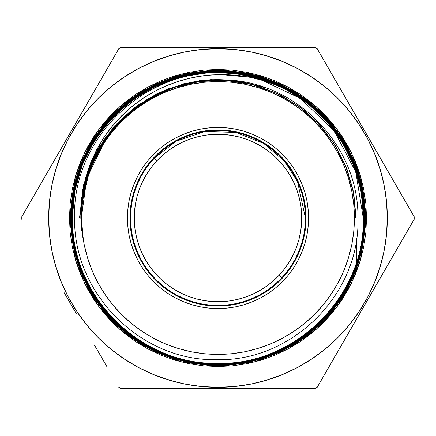 <?xml version="1.0" encoding="UTF-8"?>
<svg xmlns="http://www.w3.org/2000/svg" width="436" height="436" viewBox="0 0 436 436"><rect width="100%" height="100%" fill="white"/><g stroke="black" fill="none" stroke-linecap="round" stroke-linejoin="round"><path stroke-width="0.65" d="M129.928 218L130.549 218L130.969 209.427L132.228 200.942L134.315 192.614L137.209 184.537L140.877 176.776L145.286 169.413L150.398 162.524L156.164 156.164L162.524 150.398L169.413 145.286L176.776 140.877L184.537 137.209L192.614 134.315L200.942 132.228L209.427 130.969L218 130.549L226.573 130.969L235.059 132.228L243.386 134.315L251.463 137.209L259.224 140.877L266.587 145.286L273.476 150.398L279.836 156.164L285.602 162.524L290.714 169.413L295.123 176.776L298.791 184.537L301.685 192.614L303.772 200.942L305.031 209.427L305.451 218L308.552 218A90.552 90.552 0 0 1 218 308.552A90.552 90.552 0 0 1 127.448 218L129.928 218A88.072 88.072 0 0 0 218 306.072A88.072 88.072 0 0 0 306.072 218A88.072 88.072 0 0 1 218 306.072A88.072 88.072 0 0 1 129.928 218A88.072 88.072 0 0 1 218 129.928A88.072 88.072 0 0 1 306.072 218A88.072 88.072 0 0 0 218 129.928A88.072 88.072 0 0 0 129.928 218L127.448 218L127.884 209.122L129.187 200.337L131.35 191.715L134.343 183.349L138.141 175.316L142.708 167.691L148.006 160.557L153.968 153.968L160.557 148.006L167.691 142.708L175.316 138.141L183.349 134.343L191.715 131.35L200.337 129.187L209.122 127.884L218 127.448L226.878 127.884L235.663 129.187L244.285 131.35L252.651 134.343L260.684 138.141L268.309 142.708L275.443 148.006L282.032 153.968L287.994 160.557L293.292 167.691L297.859 175.316L301.658 183.349L304.65 191.715L306.813 200.337L308.116 209.122L308.552 218L308.116 226.878L306.813 235.663L304.65 244.285L301.658 252.651L297.859 260.684L293.292 268.309L287.994 275.443L282.032 282.032L275.443 287.994L268.309 293.292L260.684 297.859L252.651 301.658L244.285 304.65L235.663 306.813L226.878 308.116L218 308.552L209.122 308.116L200.337 306.813L191.715 304.65L183.349 301.658L175.316 297.859L167.691 293.292L160.557 287.994L153.968 282.032L148.006 275.443L142.708 268.309L138.141 260.684L134.343 252.651L131.35 244.285L129.187 235.663L127.884 226.878L127.448 218A90.552 90.552 0 0 1 218 127.448A90.552 90.552 0 0 1 308.552 218L305.451 218L305.031 226.573L303.772 235.059L301.685 243.386L298.791 251.463L295.123 259.224L290.714 266.587L285.602 273.476L279.836 279.836L273.476 285.602L266.587 290.714L259.224 295.123L251.463 298.791L243.386 301.685L235.059 303.772L226.573 305.031L218 305.451L209.427 305.031L200.942 303.772L192.614 301.685L184.537 298.791L176.776 295.123L169.413 290.714L162.524 285.602L156.164 279.836L150.398 273.476L145.286 266.587L140.877 259.224L137.209 251.463L134.315 243.386L132.228 235.059L130.969 226.573L130.549 218L129.928 218M365.303 218L366.54 218L360.599 259.589L351.52 283.089L336.832 307.124L315.669 329.916L287.902 349.067L254.564 361.973L218 366.54L181.436 361.973L148.098 349.067L120.331 329.916L99.168 307.124L84.48 283.089L75.401 259.589L69.46 218L70.697 218A147.303 147.303 0 0 1 218 70.697A147.303 147.303 0 0 1 365.303 218A147.303 147.303 0 0 0 218 70.697A147.303 147.303 0 0 0 70.697 218L70.943 218C68.937 139.449 139.307 68.877 217.995 70.877C296.518 68.888 367.117 139.089 365.194 218L363.035 242.928L356.626 267.115L362.839 242.89L364.932 218C366.829 139.188 296.458 69.166 217.913 71.133C139.58 69.15 69.101 139.618 71.204 218L71.221 218C69.21 139.509 139.515 69.155 218.065 71.15C296.398 69.177 366.91 139.367 364.916 218L364.916 218C366.954 296.72 296.355 366.976 217.951 364.987C139.318 366.959 68.981 296.562 70.943 218L70.697 218A147.303 147.303 0 0 0 218 365.303A147.303 147.303 0 0 0 365.303 218A147.303 147.303 0 0 1 218 365.303A147.303 147.303 0 0 1 70.697 218L69.46 218L70.174 203.443L72.311 189.022L75.853 174.88L80.764 161.156L86.998 147.978L94.492 135.476L103.174 123.764L112.968 112.968L123.764 103.174L135.476 94.492L147.978 86.998L161.156 80.764L174.88 75.853L189.022 72.311L203.443 70.174L218 69.46L232.557 70.174L246.978 72.311L261.12 75.853L274.844 80.764L288.022 86.998L300.524 94.492L312.236 103.174L323.032 112.968L332.826 123.764L341.508 135.476L349.002 147.978L355.236 161.156L360.147 174.88L363.689 189.022L365.826 203.443L366.54 218L365.826 232.557L363.689 246.978L360.147 261.12L355.236 274.844L349.002 288.022L341.508 300.524L332.826 312.236L323.032 323.032L312.236 332.826L300.524 341.508L288.022 349.002L274.844 355.236L261.12 360.147L246.978 363.689L232.557 365.826L218 366.54L203.443 365.826L189.022 363.689L174.88 360.147L161.156 355.236L147.978 349.002L135.476 341.508L123.764 332.826L112.968 323.032L103.174 312.236L94.492 300.524L86.998 288.022L80.764 274.844L75.853 261.12L72.311 246.978L70.174 232.557L69.46 218L75.401 176.411L84.48 152.911L99.168 128.876L120.331 106.084L148.098 86.933L181.436 74.027L218 69.46L254.564 74.027L287.902 86.933L315.669 106.084L336.832 128.876L351.52 152.911L360.599 176.411L366.54 218L365.303 218M64.228 143.221L21.805 216.703A196.2 196.2 0 0 0 21.8 218A196.2 196.2 0 0 0 21.805 219.297A196.2 196.2 0 0 1 21.8 218A196.2 196.2 0 0 1 21.805 216.703L33.926 195.71L21.805 216.703A196.2 196.2 0 0 0 21.8 218L48.679 218A169.321 169.321 0 0 1 218 48.679A169.321 169.321 0 0 1 387.321 218L414.2 218A196.2 196.2 0 0 0 414.195 216.703L317.223 48.739A196.2 196.2 0 0 0 314.977 47.442L121.023 47.442A196.2 196.2 0 0 0 118.777 48.739L106.657 69.733L118.777 48.739A196.2 196.2 0 0 1 121.023 47.442A196.2 196.2 0 0 0 118.777 48.739L76.355 122.222M205.977 47.442L193.846 47.442M230.224 47.442L218.104 47.442M359.646 122.222L317.223 48.739A196.2 196.2 0 0 0 314.977 47.442L266.565 47.442M193.846 388.558L121.023 388.558A196.2 196.2 0 0 1 118.777 387.261A196.2 196.2 0 0 0 121.023 388.558L314.977 388.558A196.2 196.2 0 0 0 317.223 387.261A196.2 196.2 0 0 1 314.977 388.558A196.2 196.2 0 0 0 317.223 387.261L414.195 219.297A196.2 196.2 0 0 0 414.2 218A196.2 196.2 0 0 1 414.195 219.297A196.2 196.2 0 0 0 414.2 218A196.2 196.2 0 0 0 414.195 216.703L371.772 143.221M81.805 208.141L81.592 218A136.408 136.408 0 0 1 218 81.592A136.408 136.408 0 0 1 354.408 218L357.929 218C359.139 146.6 297.167 81.505 225.292 79.941C153.685 75.09 86.006 134.223 81.957 206.228L81.45 218L83.243 239.996L80.813 218L74.605 218C73.264 293.717 140.921 361.379 216.627 359.667C292.3 361.793 360.436 293.869 357.929 218L354.408 218A136.408 136.408 0 0 1 218 354.408A136.408 136.408 0 0 1 81.592 218L81.957 206.228C86.006 134.223 153.685 75.09 225.292 79.941C297.167 81.505 359.139 146.6 357.929 218C360.436 293.869 292.3 361.793 216.627 359.667C140.921 361.379 73.264 293.717 74.605 218L80.813 218L80.889 207.863L81.712 197.802L85.565 177.921L101.626 141.03L108.155 131.427L115.398 122.467L127.563 110.237L135.383 103.779L143.646 97.898C147.809 95.021 153.657 91.74 161.195 88.05L175.228 82.328L189.84 78.126L204.702 75.515L219.804 74.485L249.948 77.21L264.603 80.916L278.92 86.192C329.774 109.109 363.782 162.579 363.259 218L355.792 172.035L334.161 130.811L300.578 98.531L258.515 78.562M227.974 73.134A145.204 145.204 0 0 1 278.92 86.192A145.204 145.204 0 0 0 227.974 73.134C147.183 66.158 71.995 136.85 74.605 218C71.995 136.85 147.183 66.158 227.974 73.134M71.204 218C69.101 139.618 139.58 69.15 217.913 71.133C296.458 69.166 366.829 139.188 364.932 218L365.194 218C367.117 139.089 296.518 68.888 217.995 70.877C139.307 68.877 68.937 139.449 70.943 218C68.981 296.562 139.318 366.959 217.951 364.987C296.355 366.976 366.954 296.72 364.916 218C366.91 139.367 296.398 69.177 218.065 71.15C139.515 69.155 69.21 139.509 71.221 218C69.259 296.36 139.487 366.747 217.989 364.709C296.322 366.774 366.72 296.284 364.643 218C366.72 296.284 296.322 366.774 217.989 364.709C139.487 366.747 69.259 296.36 71.221 218L71.204 218C69.21 296.48 139.58 366.692 217.924 364.725C296.349 366.731 366.66 296.496 364.66 218L364.643 218C366.605 139.607 296.376 69.433 218.022 71.428C139.754 69.455 69.46 139.607 71.499 218C69.449 296.197 139.76 366.436 217.88 364.436C296.213 366.458 366.371 296.311 364.365 218C366.371 296.311 296.213 366.458 217.88 364.436C139.76 366.436 69.449 296.197 71.499 218L71.499 218C69.46 139.607 139.754 69.455 218.022 71.428C296.376 69.433 366.605 139.607 364.643 218L364.66 218C366.714 139.787 296.349 69.362 218.114 71.411C139.673 69.384 69.471 139.662 71.482 218C69.52 296.251 139.591 366.414 217.935 364.447C296.039 366.458 366.404 296.475 364.382 218L364.365 218C366.354 139.885 296.267 69.678 218.038 71.706C139.874 69.651 69.716 139.907 71.776 218C69.82 296.169 139.836 366.153 218 364.158C296.011 366.158 366.153 296.104 364.087 218C366.153 296.104 296.011 366.158 218 364.158C139.836 366.153 69.82 296.169 71.776 218L71.776 218C69.716 139.907 139.874 69.651 218.038 71.706C296.267 69.678 366.354 139.885 364.365 218L364.382 218C366.354 139.613 296.077 69.7 218.044 71.689C139.776 69.711 69.755 139.814 71.76 218C69.798 296.115 139.782 366.18 218.005 364.174C296.017 366.229 366.202 295.995 364.104 218L363.809 218C365.837 295.908 295.935 365.918 217.924 363.88C139.989 365.913 70.038 295.864 72.049 218L72.049 218C70.054 139.896 140.021 69.973 218.104 71.984C296.049 70.005 366.098 139.967 364.087 218L364.104 218C366.049 139.88 296.093 69.983 218.033 71.967C140.06 69.989 70 139.885 72.033 218C69.989 295.88 140.032 365.891 217.875 363.897C295.93 365.918 365.831 296.011 363.826 218L363.531 218C365.553 295.761 295.788 365.635 217.924 363.602C140.136 365.63 70.321 295.717 72.327 218L72.311 218C70.338 140.087 140.103 70.31 218.005 72.256C295.979 70.289 365.815 140.136 363.809 218L363.826 218C365.728 140.201 296.202 70.289 218.011 72.245C140.049 70.289 70.305 140.141 72.311 218L72.327 218C70.31 295.821 140.163 365.591 217.896 363.619C295.766 365.624 365.542 295.891 363.548 218L363.275 218C365.352 295.553 295.553 365.357 218.016 363.324C140.25 365.319 70.659 295.69 72.605 218L72.605 218C70.616 140.343 140.19 70.561 217.995 72.534C295.755 70.534 365.564 140.278 363.531 218C365.466 140.37 296.049 70.539 217.935 72.518C140.332 70.512 70.496 140.381 72.589 218C70.643 295.75 140.288 365.303 217.94 363.341C295.603 365.324 365.264 295.761 363.275 218L363.259 218C365.264 295.761 295.603 365.324 217.94 363.341C140.288 365.303 70.643 295.75 72.589 218L72.589 218C70.659 295.69 140.25 365.319 218.016 363.324C295.553 365.357 365.352 295.553 363.259 218C363.782 162.579 329.774 109.109 278.92 86.192L265.568 81.221L251.921 77.619L238.023 75.368L223.87 74.48L209.711 74.997L195.759 76.894L182.014 80.169L168.585 84.818L155.788 90.737L143.646 97.898L132.19 106.302L121.693 115.763L112.237 126.195L103.823 137.602L96.607 149.81L90.704 162.595L85.565 177.921L82.246 193.802L80.813 218L81.581 229.053L83.243 239.996L81.45 218L81.826 207.847M414.2 218L387.321 218L386.503 201.405L384.067 184.968L380.029 168.852L374.431 153.205L367.325 138.185L358.784 123.933L348.887 110.586L337.726 98.274L325.414 87.113L312.067 77.216L297.815 68.675L282.795 61.569L267.148 55.972L251.032 51.933L234.595 49.497L218 48.679L201.405 49.497L184.968 51.933L168.852 55.972L153.205 61.569L138.185 68.675L123.933 77.216L110.586 87.113L98.274 98.274L87.113 110.586L77.216 123.933L68.675 138.185L61.569 153.205L55.972 168.852L51.933 184.968L49.497 201.405L48.679 218L49.497 234.595L51.933 251.032L55.972 267.148L61.569 282.795L68.675 297.815L77.216 312.067L87.113 325.414L98.274 337.726L110.586 348.887L123.933 358.784L138.185 367.325L153.205 374.431L168.852 380.029L184.968 384.067L201.405 386.503L218 387.321L234.595 386.503L251.032 384.067L267.148 380.029L282.795 374.431L297.815 367.325L312.067 358.784L325.414 348.887L337.726 337.726L348.887 325.414L358.784 312.067L367.325 297.815L374.431 282.795L380.029 267.148L384.067 251.032L386.503 234.595L387.321 218A169.321 169.321 0 0 1 218 387.321A169.321 169.321 0 0 1 48.679 218L21.8 218M106.657 366.267L94.536 345.268L106.657 366.267M64.228 292.779L76.355 313.778M371.772 292.779L359.646 313.778M106.657 69.733L58.168 153.717M46.047 174.711L33.926 195.71M317.223 387.261L414.195 219.297M266.565 388.558L314.977 388.558M354.408 218L353.754 204.631L351.787 191.388L348.538 178.4L344.026 165.8L338.303 153.695L331.42 142.212L323.447 131.465L314.454 121.546L304.535 112.553L293.788 104.58L282.305 97.697L270.2 91.974L257.6 87.462L244.612 84.213L231.369 82.246L218 81.592L204.631 82.246L191.388 84.213L178.4 87.462L165.8 91.974L153.695 97.697L142.212 104.58L131.465 112.553L121.546 121.546L112.553 131.465L104.58 142.212L97.697 153.695L91.974 165.8L87.462 178.4L84.213 191.388L82.246 204.631L81.592 218L82.246 231.369L84.213 244.612L87.462 257.6L91.974 270.2L97.697 282.305L104.58 293.788L112.553 304.535L121.546 314.454L131.465 323.447L142.212 331.42L153.695 338.303L165.8 344.026L178.4 348.538L191.388 351.787L204.631 353.754L218 354.408L231.369 353.754L244.612 351.787L257.6 348.538L270.2 344.026L282.305 338.303L293.788 331.42L304.535 323.447L314.454 314.454L323.447 304.535L331.42 293.788L338.303 282.305L344.026 270.2L348.538 257.6L351.787 244.612L353.754 231.369L354.408 218M179.567 77.139L212.648 72.065L246.04 74.676L277.857 84.78L306.655 101.915L330.761 125.143L348.925 153.2L360.25 184.706L364.104 218C366.202 295.995 296.017 366.229 218.005 364.174C139.782 366.18 69.798 296.115 71.76 218C69.755 139.814 139.776 69.711 218.044 71.689C296.077 69.7 366.354 139.613 364.382 218L364.382 218C366.404 296.475 296.039 366.458 217.935 364.447C139.591 366.414 69.52 296.251 71.482 218C69.471 139.662 139.673 69.384 218.114 71.411C296.349 69.362 366.714 139.787 364.66 218L360.785 251.539L349.356 283.264L331.017 311.506L306.688 334.853L277.639 352.037L245.555 362.109L211.907 364.6L178.602 359.335M79.516 218L83.456 185.147L95.081 154.164L113.725 126.822L138.326 104.678L167.479 89.004L199.519 80.687L232.622 80.213L264.892 87.603L238.252 80.927L210.817 79.635L183.665 83.777L157.87 93.195L134.441 107.518L114.292 126.173L98.225 148.436L86.868 173.435L98.225 148.436L114.292 126.173L134.441 107.518L157.87 93.195L183.665 83.777L210.817 79.635L238.252 80.927L264.892 87.603L238.252 80.927L210.817 79.635L183.665 83.777L157.87 93.195L134.441 107.518L114.292 126.173L98.225 148.436L86.868 173.435M229.238 80.175L205.165 80.322L181.49 84.644L158.917 92.999L138.141 105.147L119.786 120.712L104.411 139.22L92.476 160.116L84.344 182.766L92.476 160.116L104.411 139.22L119.786 120.712L138.141 105.147L158.917 92.999L181.49 84.644L205.165 80.322L229.238 80.175L200.74 80.807L172.978 87.271L147.134 99.288L124.304 116.352L105.458 137.732L91.397 162.519L82.72 189.66L79.793 218M356.07 218L353.716 192.658L346.751 168.182L335.415 145.401L320.084 125.083L301.292 107.932L279.667 94.519L255.954 85.309L230.949 80.606L205.514 80.567L180.499 85.205L156.764 94.35L135.116 107.697L116.281 124.789L100.907 145.052L89.516 167.784L82.491 192.222L96.231 153.167L120.946 119.944L154.409 95.549L193.606 82.181L154.409 95.549L120.946 119.944L96.231 153.167L82.491 192.222M355.792 218L353.334 192.113L346.053 167.157L334.21 144.005L318.236 123.497L298.693 106.357L276.277 93.195L251.79 84.475L226.104 80.513L200.135 81.445L174.798 87.244L151.009 97.691L129.606 112.428L111.349 130.92L96.896 152.507L86.759 176.427L81.292 201.824L89.68 168.133L106.226 137.607L129.89 112.188L159.162 93.495L129.89 112.188L106.226 137.607L89.68 168.133L81.292 201.824L89.68 168.133L106.226 137.607L129.89 112.188L159.162 93.495M129.345 113.006L109.801 133.302L94.808 157.151L84.998 183.561L80.78 211.411L84.998 183.561L94.808 157.151L109.801 133.302L129.345 113.006L109.801 133.302L94.808 157.151L84.998 183.561L80.78 211.411M235.282 73.559L261.208 79.079L285.569 89.135L307.691 103.425L326.902 121.475L342.543 142.719L354.07 166.383L361.172 191.835L363.548 218C365.542 295.891 295.766 365.624 217.896 363.619C140.163 365.591 70.31 295.821 72.311 218L74.829 190.979L82.344 164.835L94.519 140.643L111.055 119.017L131.203 100.934L154.486 86.829L179.883 77.33L206.702 72.681L233.925 73.112L260.581 78.589L285.749 88.917L308.481 103.692L328.134 122.462L343.933 144.523L355.378 169.146L362.054 195.475M363.809 218L363.548 218C365.553 295.761 295.788 365.635 217.924 363.602C140.136 365.63 70.321 295.717 72.327 218C70.338 140.087 140.103 70.31 218.005 72.256C295.979 70.289 365.815 140.136 363.809 218L364.087 218C366.098 139.967 296.049 70.005 218.104 71.984C140.021 69.973 70.054 139.896 72.049 218C70.038 295.864 139.989 365.913 217.924 363.88C295.935 365.918 365.837 295.908 363.809 218C365.831 296.011 295.93 365.918 217.875 363.897C140.032 365.891 69.989 295.88 72.033 218M81.761 230.573L82.344 200.108L89.658 170.525L82.344 200.108L81.761 230.573L82.344 200.108L89.658 170.525M105.55 139.52L86.759 178.302L80.933 220.998L86.759 178.302L105.55 139.52M363.275 218L363.531 218C365.564 140.278 295.755 70.534 217.995 72.534C140.19 70.561 70.616 140.343 72.605 218M356.626 238.17L356.626 261.426L356.626 238.17M356.626 261.496L356.626 262.358L356.626 261.496M356.626 262.412L356.626 263.257L356.626 262.412M356.626 263.311L356.626 264.134L356.626 263.311M356.626 264.183L356.626 265.017L356.626 264.183M356.626 265.05L356.626 265.862L356.626 265.05M356.626 265.922L356.626 266.701L356.626 265.922M356.626 267.083L360.24 255.115L362.839 242.89L364.409 230.491L365.194 218L364.654 230.513L363.035 242.928L360.354 255.158L356.626 267.115M305.451 218L297.477 181.518L284.588 161.309L263.775 143.488L235.871 132.397L204.773 131.558L176.062 141.259L154.05 158.355L156.769 160.889A83.728 83.728 0 0 1 275.111 156.769A83.728 83.728 0 0 1 279.231 275.111L281.95 277.645A87.451 87.451 0 0 0 277.645 154.05A87.451 87.451 0 0 0 154.05 158.355A87.451 87.451 0 0 1 277.645 154.05A87.451 87.451 0 0 1 281.95 277.645A87.451 87.451 0 0 1 158.355 281.95A87.451 87.451 0 0 1 154.05 158.355A87.451 87.451 0 0 0 158.355 281.95A87.451 87.451 0 0 0 281.95 277.645L279.231 275.111L284.534 268.832L289.193 262.063L293.172 254.875L296.425 247.326L298.922 239.5L300.638 231.467L301.559 223.303L301.679 215.084L300.987 206.898L299.499 198.816L297.227 190.919L294.191 183.284L290.425 175.986L285.956 169.086L280.833 162.661L275.111 156.769L268.832 151.466L262.063 146.807L254.875 142.828L247.326 139.575L239.5 137.078L231.467 135.362L223.303 134.441L215.084 134.321L206.898 135.013L198.816 136.501L190.919 138.773L183.284 141.809L175.986 145.575L169.086 150.044L162.661 155.167L156.769 160.889L151.466 167.168L146.807 173.937L142.828 181.125L139.575 188.674L137.078 196.5L135.362 204.533L134.441 212.697L134.321 220.916L135.013 229.102L136.501 237.184L138.773 245.081L141.809 252.717L145.575 260.014L150.044 266.914L155.167 273.339L160.889 279.231L167.168 284.534L173.937 289.193L181.125 293.172L188.674 296.425L196.5 298.922L204.533 300.638L212.697 301.559L220.916 301.679L229.102 300.987L237.184 299.499L245.081 297.227L252.717 294.191L260.014 290.425L266.914 285.956L273.339 280.833L279.231 275.111A83.728 83.728 0 0 1 160.889 279.231A83.728 83.728 0 0 1 156.769 160.889L154.05 158.355M293.172 254.875L296.425 247.326M254.875 142.828L247.326 139.575M142.828 181.125L139.575 188.674M136.501 237.184L138.773 245.081M181.125 293.172L188.674 296.425M237.184 299.499L245.081 297.227"/></g></svg>
